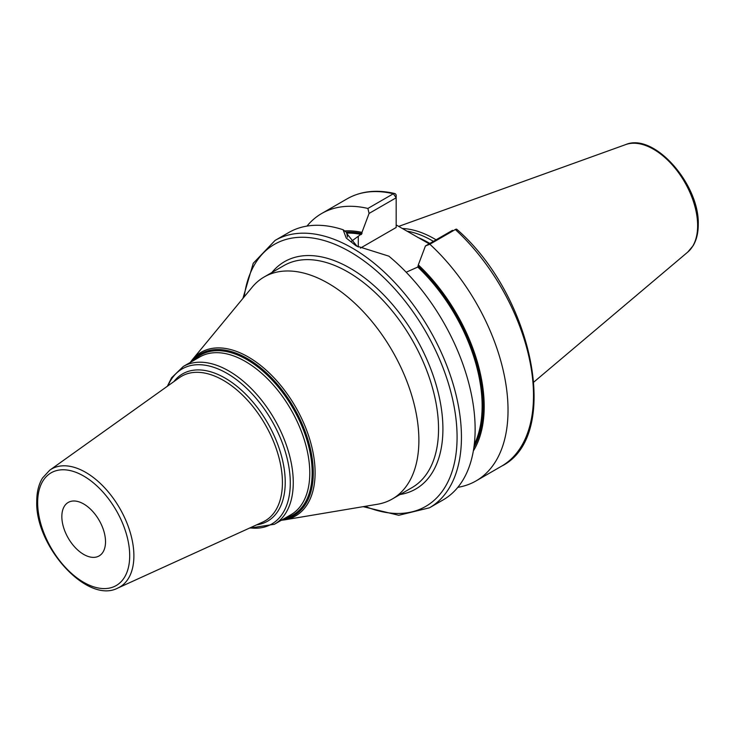 <?xml version="1.0" encoding="UTF-8"?>
<svg xmlns="http://www.w3.org/2000/svg" width="735" height="735" viewBox="0 0 735 735"><rect width="100%" height="100%" fill="white"/><g stroke="black" fill="none" stroke-linecap="round" stroke-linejoin="round"><path stroke-width="1.1" d="M436.085 239.812A107.576 62.107 -120 0 0 402.33 228.502M433.411 241.356A106.777 61.648 -120 0 0 406.859 231.121M396.174 224.947L429.139 243.818M473.34 450.941A133.017 76.798 -120 0 0 418.316 264.894L425.436 245.959L429.846 244.231A154.378 89.128 -120 0 1 476.05 480.911A154.378 89.128 -120 0 1 457.831 487.333M406.17 272.216L417.774 267.053L418.316 264.894M346.093 232.131A131.638 75.999 60 0 1 361.969 233.537L361.969 232.361A133.017 76.798 -120 0 0 344.586 230.928M367.886 208.455L393.363 193.746A154.378 89.128 60 0 0 347.159 198.808L321.673 213.517A154.378 89.128 -120 0 1 367.886 208.455L369.08 213.426L361.969 232.361M321.673 213.517A154.378 89.128 -120 0 0 307 226.077M455.939 229.237L455.323 229.522A154.378 89.128 60 0 1 501.536 466.192C561.788 436.415 533.445 295.792 456.793 229.302A3.087 1.204 132.6 0 0 455.939 229.237A3.087 1.204 132.6 0 0 455.323 229.522L429.846 244.231M275.092 240.409A154.378 89.128 -120 0 1 394.052 281.771A154.378 89.128 -120 0 1 461.442 437.132A154.378 89.128 60 0 1 429.47 507.802L443.159 499.892A154.378 89.128 -120 0 0 475.132 429.222A154.378 89.128 -120 0 0 388.833 256.147L356.098 245.848L346.24 238.039L343.116 229.752A154.378 89.128 -120 0 0 288.781 232.508L275.092 240.409L253.253 263.259L242.927 298.401M361.969 233.537L350.898 241.705M357.238 246.491L346.617 233.353L346.654 232.582L343.116 229.752M347.499 237.139L346.654 232.582M369.08 213.426L396.174 197.779L396.174 227.473L360.407 248.118M393.363 193.746A3.087 2.214 -76.7 0 1 394.695 193.516A3.087 2.214 -76.7 0 1 396.174 195.262L396.174 197.779L393.363 193.746M452.521 230.321L425.436 245.959M418.886 440.293A128.166 73.996 -120 0 0 362.943 311.318A128.166 73.996 -120 0 0 264.177 276.976A128.166 73.996 -120 0 0 252.114 287.266L192.166 359.902A94.475 54.546 60 0 1 267.182 371.046A94.475 54.546 60 0 1 315.104 472.706A94.475 54.546 60 0 1 284.519 519.865L377.404 504.274A128.166 73.996 60 0 0 392.343 498.964A128.166 73.996 60 0 0 418.886 440.293M61.841 516.576A30.879 17.833 60 0 1 68.236 502.437A30.879 17.833 60 0 1 92.031 510.706A30.879 17.833 60 0 1 105.518 541.787A30.879 17.833 60 0 1 99.124 555.926A30.879 17.833 60 0 1 75.319 547.658A30.879 17.833 60 0 1 61.841 516.576M625.705 144.584A62.392 36.024 -120 0 1 672.488 165.136A62.392 36.024 -120 0 1 697.634 225.654A62.392 36.024 60 0 1 687.767 252.077L693.178 245.637C696.559 239.867 698.25 232.857 698.25 224.588C699.72 184.669 654.196 132.318 625.705 144.584L398.682 226.398M429.81 243.432A106.777 61.648 -120 0 0 417.783 237.405M418.316 266.07A131.638 75.999 60 0 1 473.882 447.523M417.774 267.053A130.867 75.558 60 0 1 474.268 444.556M346.7 233.114A130.867 75.558 60 0 1 361.418 234.511M358.285 247.052L358.285 236.321M365.102 506.332A151.291 87.346 60 0 0 457.078 437.132A151.291 87.346 -120 0 0 357.623 256.487A151.291 87.346 -120 0 0 244.176 296.885M400.024 494.526A131.253 75.778 -120 0 0 442.911 428.946A131.253 75.778 -120 0 0 376.109 287.504A131.253 75.778 -120 0 0 271.867 272.538M392.343 498.964L411.995 487.617A128.166 73.996 -120 0 0 438.538 428.946A128.166 73.996 -120 0 0 382.595 299.972A128.166 73.996 -120 0 0 283.829 265.629L264.177 276.976M191.578 361.693A93.345 53.894 60 0 1 265.712 372.186A93.345 53.894 60 0 1 313.285 472.835A93.345 53.894 60 0 1 282.681 519.489M284.895 518.203A92.344 53.315 -120 0 0 312.164 472.66A92.344 53.315 -120 0 0 266.842 374.712A92.344 53.315 -120 0 0 193.792 360.407M274.403 524.266L290.913 514.739A91.103 52.598 -120 0 0 309.784 473.028A91.103 52.598 -120 0 0 270.011 381.346A91.103 52.598 -120 0 0 199.81 356.934L183.3 366.471A91.103 52.598 60 0 1 253.501 390.873A91.103 52.598 60 0 1 293.265 482.564A91.103 52.598 60 0 1 274.403 524.266L249.294 528.18M167.957 385.82A89.56 51.707 60 0 1 238.664 381.355A89.56 51.707 60 0 1 290.288 483.024A89.56 51.707 60 0 1 249.973 527.877M256.616 524.845A85.03 49.089 -120 0 0 285.226 482.243A85.03 49.089 -120 0 0 241.484 390.184A85.03 49.089 -120 0 0 173.901 381.575M282.424 482.61A83.496 48.207 -120 0 0 244.452 397.001A83.496 48.207 -120 0 0 179.386 377.671L49.759 470.17A68.171 39.359 60 0 1 102.891 485.954A68.171 39.359 60 0 1 133.889 555.844A68.171 39.359 60 0 1 117.82 588.055L262.744 522.061A83.496 48.207 -120 0 0 282.424 482.61M129.7 555.752A65.084 37.577 60 0 1 83.68 582.322A65.084 37.577 60 0 1 37.65 502.611A65.084 37.577 60 0 1 83.68 476.041A65.084 37.577 60 0 1 129.7 555.752M687.767 252.077L533.913 381.998M501.536 466.192L476.05 480.911M347.159 198.808C360.83 191.091 376.678 189.327 394.695 193.516M363.163 506.663L398.756 515.29L429.47 507.802M281.33 520.261L284.519 519.865M190.227 362.465L192.166 359.902M167.35 386.252L171.586 377.781L183.3 366.471M49.759 470.17L42.538 477.98C38.679 484.319 36.75 492.11 36.75 501.353C35.014 546.077 87.263 604.381 117.82 588.055"/></g></svg>
